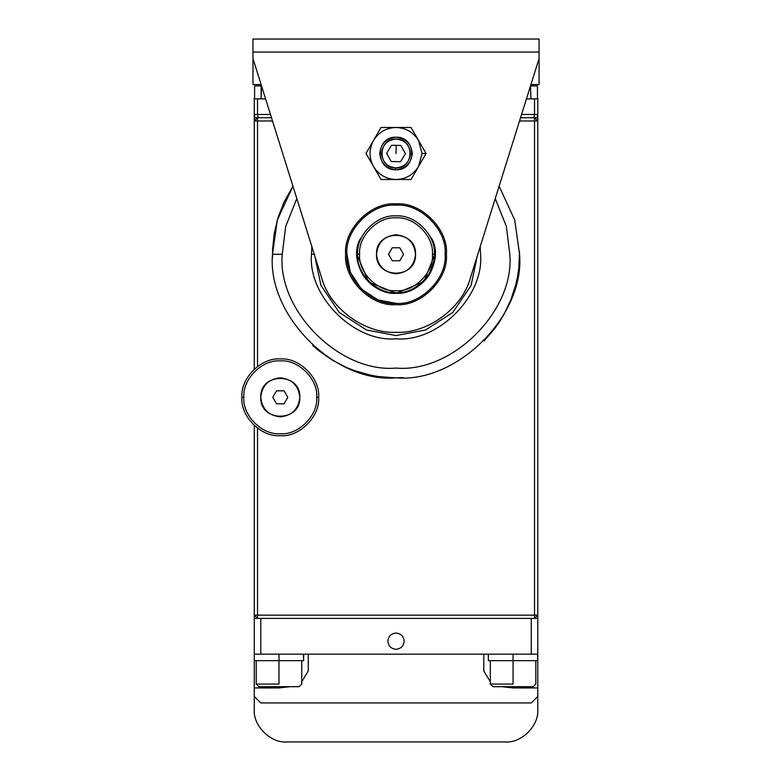 <?xml version="1.0" encoding="UTF-8"?>
<svg xmlns="http://www.w3.org/2000/svg" width="781" height="781" viewBox="0 0 781 781"><rect width="100%" height="100%" fill="white"/><g stroke="black" fill="none" stroke-linecap="round" stroke-linejoin="round"><path stroke-width="1.17" d="M346.93 254.274L345.632 254.274C343.376 229.341 371.092 201.635 396.026 203.88C420.959 201.635 448.675 229.341 446.42 254.274C448.675 279.207 420.959 306.923 396.026 304.668C371.092 306.923 343.376 279.207 345.632 254.274L346.93 254.274C344.743 229.985 371.736 202.992 396.026 205.188C420.315 202.992 447.318 229.985 445.121 254.274C447.318 278.563 420.315 305.566 396.026 303.37C371.736 305.566 344.743 278.563 346.93 254.274L350.386 272.344L361.31 288.99L377.955 299.924L396.026 303.37C420.315 305.566 447.318 278.563 445.121 254.274C447.318 229.985 420.315 202.992 396.026 205.188C371.736 202.992 344.743 229.985 346.93 254.274C344.743 278.563 371.736 305.566 396.026 303.37M345.632 254.274C343.376 279.207 371.092 306.923 396.026 304.668C420.959 306.923 448.675 279.207 446.42 254.274C448.675 229.341 420.959 201.635 396.026 203.88C371.092 201.635 343.376 229.341 345.632 254.274M257.525 615.155L534.526 615.155L534.526 120.977L519.531 120.977L534.526 120.977L534.526 117.726L537.777 120.977L537.777 615.155L537.777 120.977L534.526 120.977L534.526 615.155L537.777 615.155L534.526 618.406L534.526 615.155L257.525 615.155L257.525 428.213L257.525 618.406L254.274 615.155L254.274 425.528L254.274 615.155L257.525 615.155L254.274 615.155L257.525 618.406L257.525 615.155M272.52 120.977L257.525 120.977L257.525 366.445L257.525 120.977L272.52 120.977M519.55 251.931L518.779 268.274L517.578 276.376L515.85 284.382L510.813 299.972L503.745 314.782L499.479 321.811L494.763 328.537L484.025 340.994M403.113 377.613L394.854 377.819L378.551 376.579L370.487 375.153L354.72 370.711L347.076 367.714L332.481 360.226L318.98 350.854L312.722 345.514M272.53 257.818L272.569 249.617L274.268 233.343L278.104 217.421L284.03 202.133L292.943 186.181L277.323 220.017L272.481 254.274L277.323 220.017L292.943 186.181M254.274 369.13L254.274 120.977L257.525 117.726L257.525 120.977L254.274 120.977L254.274 369.13M537.777 618.406L531.275 618.406L531.275 654.166L537.777 654.166L537.777 615.155L534.526 615.155L534.526 618.406L537.777 615.155L537.777 654.166L531.275 654.166L531.275 618.406L260.776 618.406L260.776 654.166L531.275 654.166L308.241 654.166L308.241 671.064L301.739 681.676M257.525 117.726L254.274 120.977L257.525 120.977L257.525 117.726M537.777 120.977L534.526 117.726L534.526 120.977L537.777 120.977L537.777 114.475L537.777 120.977M480.208 246.571L480.559 254.274C484.337 296.097 437.848 342.586 396.026 338.808C354.203 342.586 307.714 296.097 311.492 254.274L311.853 246.571L311.492 254.274C307.714 296.097 354.203 342.586 396.026 338.808C437.848 342.586 484.337 296.097 480.559 254.274L480.208 246.571M314.763 255.875L320.962 285.436L339.218 312.41L366.523 330.012L396.026 335.557L425.528 330.012L452.834 312.41L471.089 285.436L477.289 255.875L471.089 285.436L452.834 312.41L425.528 330.012L396.026 335.557L366.523 330.012L339.218 312.41L320.962 285.436L314.763 255.875M314.753 254.274L311.492 254.274L314.753 254.274M499.118 186.181L514.728 220.017L519.57 254.274C525.096 315.397 457.149 383.344 396.026 377.819C334.903 383.344 266.956 315.397 272.481 254.274C266.956 315.397 334.903 383.344 396.026 377.819C457.149 383.344 525.096 315.397 519.57 254.274L514.728 220.017L499.118 186.181M509.817 254.274L506.371 226.47L495.242 198.55L506.371 226.47L509.817 254.274C514.904 310.574 452.326 373.152 396.026 368.066C339.725 373.152 277.148 310.574 282.234 254.274C277.148 310.574 339.725 373.152 396.026 368.066C452.326 373.152 514.904 310.574 509.817 254.274M296.809 198.55L285.69 226.47L282.234 254.274L272.481 254.274L282.234 254.274L285.69 226.47L296.809 198.55M537.455 117.726L520.546 117.726L537.455 117.726L537.455 114.475L537.455 117.726M271.505 117.726L254.606 117.726L254.606 114.475L254.606 117.726L271.505 117.726M534.204 114.475L534.204 117.726L534.204 114.475M257.857 114.475L257.857 117.726L257.857 114.475M387.903 641.162C388.421 636.261 391.125 633.557 396.026 633.04C400.926 633.557 403.64 636.261 404.158 641.162C403.64 646.063 400.926 648.777 396.026 649.294C391.125 648.777 388.421 646.063 387.903 641.162M501.91 686.684L513.068 687.954L537.777 687.954L537.777 696.437L531.275 702.939L260.776 702.939L254.274 696.437L254.274 660.667L254.274 687.954L278.983 687.954L290.141 686.684L278.983 687.954L254.274 687.954L254.274 696.437L260.776 702.939L531.275 702.939L537.777 696.437L537.777 687.954L513.068 687.954L501.919 686.684M490.312 681.676L483.81 671.064L483.81 654.166L483.81 671.064L490.312 681.696M278.983 687.954L278.983 686.684C304.98 686.684 304.98 686.684 278.983 686.684L258.823 686.684L256.227 684.078L258.823 686.684L299.143 686.684L301.739 684.078L301.739 660.667M301.739 681.696L308.241 671.064L308.241 654.166L254.274 654.166L254.274 618.406L254.274 654.166L260.776 654.166L260.776 618.406L254.274 618.406L254.274 615.155L254.274 618.406M537.777 687.954L537.777 657.114L537.777 687.954M535.825 660.667L535.825 684.078L533.228 686.684L492.909 686.684L490.312 684.078L492.909 686.684L513.068 686.684C539.066 686.684 539.066 686.684 513.068 686.684L513.068 687.954M537.777 98.221L537.777 98.875L537.777 98.221M537.777 696.437L537.777 709.441C539.232 725.52 521.347 743.405 505.268 741.95L286.793 741.95C270.704 743.405 252.819 725.52 254.274 709.441L254.274 696.437L254.274 709.441C252.819 725.52 270.704 743.405 286.793 741.95L505.268 741.95C521.347 743.405 539.232 725.52 537.777 709.441L537.777 696.437M254.274 120.977L254.274 114.475L254.274 120.977M254.274 98.875L254.274 98.221L254.274 98.875L257.525 98.875L257.525 114.475L270.49 114.475L257.525 114.475L257.525 98.875L265.599 98.875L254.274 98.875L254.274 114.475L257.525 114.475L254.274 114.475L254.274 98.875M278.983 684.078C308.329 684.078 308.329 684.078 278.983 684.078L256.227 684.078L278.983 684.078C308.329 684.078 308.329 684.078 278.983 684.078L278.983 660.667L278.983 684.078M513.068 684.078C542.414 684.078 542.414 684.078 513.068 684.078L490.312 684.078L513.068 684.078C542.414 684.078 542.414 684.078 513.068 684.078L513.068 660.667L513.068 684.078M303.418 654.166L303.663 660.667L303.418 654.166M278.983 654.166L278.983 660.667L303.663 660.667L278.983 660.667L278.983 654.166M254.274 660.667L278.983 660.667L254.274 660.667L254.274 654.166M537.504 654.166L537.748 660.667L537.504 654.166M513.068 654.166L513.068 660.667L537.748 660.667L513.068 660.667L513.068 654.166M488.359 660.667L513.068 660.667L488.359 660.667L488.359 654.166M434.734 249.364L431.883 238.888C444.34 261.118 422.55 294.808 396.455 293.285C370.399 295.374 347.877 262.182 359.846 239.679L357.229 250.213M357.21 250.359L357.015 254.704L368.739 282.166L396.455 293.285L423.917 281.56L435.037 253.845L434.753 249.51M429.911 236.282L431.883 238.888L429.911 236.282M357.552 247.792L359.846 239.679L361.759 237.034M359.846 239.679C355.101 252.536 356.429 264.739 363.809 276.279C371.873 287.359 382.758 293.031 396.455 293.285C410.142 292.729 420.9 286.822 428.72 275.566C435.847 263.861 436.901 251.638 431.883 238.888L434.343 246.952M434.871 257.867L428.72 275.566M396.397 137.241C417.376 136.821 416.595 171.117 395.655 169.741C374.675 170.16 375.466 135.865 396.397 137.241C375.466 135.865 374.675 170.16 395.655 169.741L395.694 167.905C404.412 167.183 409.322 162.487 410.435 153.818C409.722 145.11 405.027 140.199 396.357 139.077C387.649 139.799 382.729 144.495 381.616 153.164C382.339 161.872 387.025 166.783 395.694 167.905C377.096 168.266 377.789 137.866 396.357 139.077C414.955 138.715 414.262 169.116 395.694 167.905L395.655 169.741C416.595 171.117 417.376 136.821 396.397 137.241M400.536 161.726L405.407 153.701L400.907 145.471L391.525 145.256L386.644 153.281L391.154 161.511L400.536 161.726L391.154 161.511L386.644 153.281L391.525 145.256L400.907 145.471L405.407 153.701L400.536 161.726M396.211 145.364L396.026 153.486L396.211 145.364M396.026 137.231L396.026 137.231C375.065 136.343 375.065 170.639 396.026 169.75C416.986 170.639 416.986 136.343 396.026 137.231L396.026 137.231C405.827 138.266 411.245 143.684 412.28 153.486C411.245 163.297 405.827 168.716 396.026 169.75C386.224 168.716 380.806 163.297 379.771 153.486C380.806 143.684 386.224 138.266 396.026 137.231M373.503 166.499C378.707 174.817 386.214 179.152 396.026 179.503C405.837 179.152 413.344 174.817 418.548 166.499L422.033 153.486L418.548 140.482C413.344 132.165 405.837 127.83 396.026 127.479C386.214 127.83 378.707 132.165 373.503 140.482C368.905 149.151 368.905 157.83 373.503 166.499C368.905 157.83 368.905 149.151 373.503 140.482L365.996 153.486L373.503 166.499L381.011 179.503L396.026 179.503C386.214 179.152 378.707 174.817 373.503 166.499L365.996 153.486L373.503 140.482C378.707 132.165 386.214 127.83 396.026 127.479L381.011 127.479L373.503 140.482L381.011 127.479L396.026 127.479C405.837 127.83 413.344 132.165 418.548 140.482L411.04 127.479L396.026 127.479L411.04 127.479L418.548 140.482L422.033 153.486L418.548 166.499C413.344 174.817 405.837 179.152 396.026 179.503L411.04 179.503L418.548 166.499L426.055 153.486L422.033 153.486L426.055 153.486L418.548 140.482L426.055 153.486L411.04 179.503L381.011 179.503L365.996 153.486L381.011 179.503L396.026 179.503L381.011 179.503L373.503 166.499M426.055 153.486L411.04 179.503L426.055 153.486L418.548 140.482L426.055 153.486M411.04 179.503L396.026 179.503L411.04 179.503M418.548 140.482L411.04 127.479L418.548 140.482M396.026 127.479L381.011 127.479L396.026 127.479M373.503 140.482L381.011 127.479L373.503 140.482M539.075 52.054L539.075 39.05L252.976 39.05L252.976 52.054L539.075 52.054L252.976 52.054L252.976 58.555L321.567 277.597C329.445 308.075 364.581 333.887 396.026 332.306C427.471 333.887 462.606 308.075 470.494 277.597L539.075 58.555L539.075 52.054L539.075 58.555L470.494 277.597C461.864 309.901 425.577 333.985 396.026 332.306C366.474 333.985 330.187 309.901 321.567 277.597L252.976 58.555L252.976 39.05L539.075 39.05L539.075 52.054M252.976 84.563L252.976 58.555L252.976 84.563L261.118 84.563L252.976 84.563M530.934 84.563L539.075 84.563L539.075 58.555L539.075 84.563L530.934 84.563M530.953 98.875L530.524 85.871L530.953 98.875M261.528 85.871L261.108 98.875L261.108 85.871L254.606 85.871L254.606 98.875L254.606 85.871L261.528 85.871M537.455 98.875L537.455 85.871L530.953 85.871L537.455 85.871L537.455 98.875M534.526 114.475L537.777 114.475L537.777 98.875L534.526 98.875L534.526 114.475L534.526 98.875L526.453 98.875L537.777 98.875L537.777 114.475L521.571 114.475L534.526 114.475M276.533 403.826L284.04 403.826L287.798 397.324L284.04 390.822L276.533 390.822L284.04 390.822L287.798 397.324L284.04 403.826L276.533 403.826L272.774 397.324L276.533 403.826M241.925 397.324C240.206 378.346 261.303 357.249 280.281 358.967C299.269 357.249 320.366 378.346 318.648 397.324C320.366 378.346 299.269 357.249 280.281 358.967C261.303 357.249 240.206 378.346 241.925 397.324L243.877 397.324C242.247 379.312 262.27 359.289 280.281 360.91C298.303 359.289 318.326 379.312 316.695 397.324L318.648 397.324C320.366 416.312 299.269 437.409 280.281 435.691C261.303 437.409 240.206 416.312 241.925 397.324C240.206 416.312 261.303 437.409 280.281 435.691C299.269 437.409 320.366 416.312 318.648 397.324L316.695 397.324C318.326 379.312 298.303 359.289 280.281 360.91C262.27 359.289 242.247 379.312 243.877 397.324C242.247 415.346 262.27 435.368 280.281 433.738C298.303 435.368 318.326 415.346 316.695 397.324C318.326 415.346 298.303 435.368 280.281 433.738C262.27 435.368 242.247 415.346 243.877 397.324L241.925 397.324M260.776 397.324C259.712 372.176 300.861 372.176 299.797 397.324C300.861 422.482 259.712 422.482 260.776 397.324C262.016 385.56 268.518 379.058 280.281 377.819C292.045 379.058 298.557 385.56 299.797 397.324C298.557 409.088 292.045 415.59 280.281 416.839C268.518 415.59 262.016 409.088 260.776 397.324M272.774 397.324L276.533 390.822L272.774 397.324M392.277 260.776L399.784 260.776L403.533 254.274L399.784 247.772L392.277 247.772L399.784 247.772L403.533 254.274L399.784 260.776L392.277 260.776L388.518 254.274L392.277 260.776M357.659 254.274C355.951 235.296 377.047 214.199 396.026 215.917C415.004 214.199 436.11 235.296 434.392 254.274C436.11 235.296 415.004 214.199 396.026 215.917C377.047 214.199 355.951 235.296 357.659 254.274L359.611 254.274C357.991 236.262 378.014 216.239 396.026 217.86C414.047 216.239 434.07 236.262 432.44 254.274L434.392 254.274C436.11 273.262 415.004 294.359 396.026 292.641C377.047 294.359 355.951 273.262 357.659 254.274C355.951 273.262 377.047 294.359 396.026 292.641C415.004 294.359 436.11 273.262 434.392 254.274L432.44 254.274C434.07 236.262 414.047 216.239 396.026 217.86C378.014 216.239 357.991 236.262 359.611 254.274C357.991 272.296 378.014 292.319 396.026 290.688C414.047 292.319 434.07 272.296 432.44 254.274C434.07 272.296 414.047 292.319 396.026 290.688C378.014 292.319 357.991 272.296 359.611 254.274L357.659 254.274M376.52 254.274C375.446 229.126 416.605 229.126 415.531 254.274C416.605 279.432 375.446 279.432 376.52 254.274C377.76 242.51 384.262 236.008 396.026 234.769C407.789 236.008 414.291 242.51 415.531 254.274C414.291 266.038 407.789 272.54 396.026 273.78C384.262 272.54 377.76 266.038 376.52 254.274M388.518 254.274L392.277 247.772L388.518 254.274M256.227 660.667L256.227 684.078M490.312 660.667L490.312 684.078M303.692 657.104L303.692 654.166M537.777 657.104L537.777 654.166"/></g></svg>
